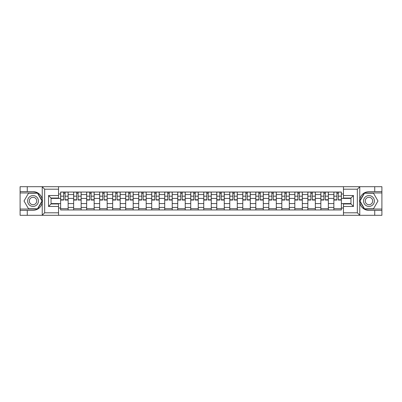 <?xml version="1.0" encoding="UTF-8"?>
<svg xmlns="http://www.w3.org/2000/svg" width="402" height="402" viewBox="0 0 402 402"><rect width="100%" height="100%" fill="white"/><g stroke="black" fill="none" stroke-linecap="round" stroke-linejoin="round"><path stroke-width="0.6" d="M58.546 215.301L343.454 215.301L343.454 203.96L350.956 203.96L350.956 198.04L343.454 198.04L343.454 186.699L58.546 186.699L58.546 198.04L51.044 198.04L51.044 203.96L58.546 203.96L58.546 215.301L42.084 215.301L44.662 212.804L58.546 212.804M44.954 186.699L20.1 186.699L20.1 209.05L37.672 209.05L42.321 201L37.672 192.95L20.1 192.95M343.454 186.699L381.9 186.699L381.9 191.618L374.729 191.618L374.729 186.699L357.046 186.699M73.646 209.965L73.646 194.578L68.139 194.578L68.139 209.965M68.139 194.578L68.139 192.035M73.646 194.578L73.646 192.035M81.149 192.035L81.149 209.965M86.656 209.965L86.656 192.035M94.163 192.035L94.163 209.965M99.666 209.965L99.666 192.035M107.173 192.035L107.173 209.965M112.676 209.965L112.676 192.035M120.183 192.035L120.183 209.965M125.685 209.965L125.685 192.035M133.193 192.035L133.193 209.965M138.7 209.965L138.7 192.035M146.202 192.035L146.202 209.965M151.71 209.965L151.71 192.035M159.217 192.035L159.217 209.965M164.719 209.965L164.719 192.035M172.227 192.035L172.227 209.965M177.729 209.965L177.729 192.035M185.237 192.035L185.237 209.965M190.744 209.965L190.744 192.035M198.246 192.035L198.246 209.965M203.754 209.965L203.754 192.035M211.256 192.035L211.256 209.965M216.763 209.965L216.763 192.035M224.271 192.035L224.271 209.965M229.773 209.965L229.773 192.035M237.28 192.035L237.28 209.965M242.783 209.965L242.783 192.035M250.29 192.035L250.29 209.965M255.798 209.965L255.798 192.035M263.3 192.035L263.3 209.965M268.807 209.965L268.807 192.035M276.315 192.035L276.315 209.965M281.817 209.965L281.817 192.035M289.324 192.035L289.324 209.965M294.827 209.965L294.827 192.035M302.334 192.035L302.334 209.965M307.837 209.965L307.837 192.035M315.344 192.035L315.344 209.965M320.851 209.965L320.851 192.035M328.354 192.035L328.354 209.965M333.861 209.965L333.861 192.035M333.861 203.588L328.354 203.588M320.851 203.588L315.344 203.588M307.837 203.588L302.334 203.588M294.827 203.588L289.324 203.588M281.817 203.588L276.315 203.588M268.807 203.588L263.3 203.588M255.798 203.588L250.29 203.588M242.783 203.588L237.28 203.588M229.773 203.588L224.271 203.588M216.763 203.588L211.256 203.588M203.754 203.588L198.246 203.588M190.744 203.588L185.237 203.588M177.729 203.588L172.227 203.588M164.719 203.588L159.217 203.588M151.71 203.588L146.202 203.588M138.7 203.588L133.193 203.588M125.685 203.588L120.183 203.588M112.676 203.588L107.173 203.588M99.666 203.588L94.163 203.588M86.656 203.588L81.149 203.588M73.646 203.588L68.139 203.588M333.861 198.412L328.354 198.412M320.851 198.412L315.344 198.412M307.837 198.412L302.334 198.412M294.827 198.412L289.324 198.412M281.817 198.412L276.315 198.412M268.807 198.412L263.3 198.412M255.798 198.412L250.29 198.412M242.783 198.412L237.28 198.412M229.773 198.412L224.271 198.412M216.763 198.412L211.256 198.412M203.754 198.412L198.246 198.412M190.744 198.412L185.237 198.412M177.729 198.412L172.227 198.412M164.719 198.412L159.217 198.412M151.71 198.412L146.202 198.412M138.7 198.412L133.193 198.412M125.685 198.412L120.183 198.412M112.676 198.412L107.173 198.412M99.666 198.412L94.163 198.412M86.656 198.412L81.149 198.412M73.646 198.412L68.139 198.412M51.044 203.588L60.632 203.588L60.632 198.412L51.044 198.412M58.546 193.995L60.632 193.995L60.632 198.412M350.956 198.412L341.368 198.412L341.368 192.035L60.632 192.035L60.632 193.995M341.368 193.995L343.454 193.995M343.454 208.005L341.368 208.005L341.368 203.588L350.956 203.588M60.632 203.588L60.632 209.965L341.368 209.965L341.368 208.005M60.632 208.005L58.546 208.005M341.368 198.412L341.368 203.588M68.139 208.713L60.632 208.713M63.677 193.287L65.094 193.287M81.149 208.713L73.646 208.713M76.687 193.287L78.109 193.287M94.163 208.713L86.656 208.713M89.701 193.287L91.118 193.287M107.173 208.713L99.666 208.713M102.711 193.287L104.128 193.287M120.183 208.713L112.676 208.713M115.721 193.287L117.138 193.287M133.193 208.713L125.685 208.713M128.73 193.287L130.147 193.287M146.202 208.713L138.7 208.713M141.74 193.287L143.162 193.287M159.217 208.713L151.71 208.713M154.755 193.287L156.172 193.287M172.227 208.713L164.719 208.713M167.765 193.287L169.182 193.287M185.237 208.713L177.729 208.713M180.774 193.287L182.191 193.287M198.246 208.713L190.744 208.713M193.784 193.287L195.201 193.287M211.256 208.713L203.754 208.713M206.799 193.287L208.216 193.287M224.271 208.713L216.763 208.713M219.809 193.287L221.226 193.287M237.28 208.713L229.773 208.713M232.818 193.287L234.235 193.287M250.29 208.713L242.783 208.713M245.828 193.287L247.245 193.287M263.3 208.713L255.798 208.713M258.838 193.287L260.26 193.287M276.315 208.713L268.807 208.713M271.852 193.287L273.27 193.287M289.324 208.713L281.817 208.713M284.862 193.287L286.279 193.287M302.334 208.713L294.827 208.713M297.872 193.287L299.289 193.287M315.344 208.713L307.837 208.713M310.882 193.287L312.299 193.287M328.354 208.713L320.851 208.713M323.891 193.287L325.313 193.287M341.368 208.713L333.861 208.713M336.906 193.287L338.323 193.287M65.094 199.754L68.099 199.754L68.099 200.04L65.094 200.04L65.094 192.116L68.099 192.116L66.43 192.116M68.099 199.754L68.099 192.116M63.677 193.201L65.094 193.201M66.305 192.116L60.677 192.116L60.677 200.04L63.677 200.04L63.677 192.116L62.471 192.116M78.109 199.754L81.109 199.754L81.109 200.04L78.109 200.04L78.109 192.116L81.109 192.116L79.44 192.116M81.109 199.754L81.109 192.116M76.687 193.201L78.109 193.201M79.315 192.116L73.687 192.116L73.687 200.04L76.687 200.04L76.687 192.116L75.481 192.116M91.118 199.754L94.118 199.754L94.118 200.04L91.118 200.04L91.118 192.116L94.118 192.116L92.45 192.116M94.118 199.754L94.118 192.116M89.701 193.201L91.118 193.201M92.324 192.116L86.696 192.116L86.696 200.04L89.701 200.04L89.701 192.116L88.49 192.116M27.271 210.382L27.271 215.301L20.1 215.301L20.1 210.382L33.029 210.382C37.873 210.02 40.939 207.497 42.235 202.814L42.235 199.186C40.939 194.503 37.873 191.98 33.029 191.618L20.1 191.618M42.084 215.301L27.271 215.301M20.1 210.382L20.1 209.05M58.546 189.196L44.662 189.196L42.084 186.699L27.271 186.699L27.271 191.618M42.084 186.699L58.546 186.699M33.029 191.618A9.382 9.382 0 0 1 42.235 202.814L42.235 215.231M51.044 198.04L48.541 195.538L58.546 195.538M58.546 206.462L48.541 206.462L51.044 203.96M359.916 186.699L357.338 189.196L343.454 189.196M374.729 191.618L368.971 191.618C364.127 191.98 361.061 194.503 359.765 199.186L359.765 202.814C361.061 207.497 364.127 210.02 368.971 210.382L381.9 210.382L381.9 192.95L364.328 192.95L359.679 201L364.328 209.05L381.9 209.05M343.454 212.804L357.338 212.804L359.916 215.301L381.9 215.301L381.9 210.382M381.9 191.618L381.9 192.95M374.729 215.301L374.729 210.382M359.916 215.301L343.454 215.301M368.971 210.382A9.382 9.382 0 0 1 359.765 199.186L359.765 186.769M350.956 203.96L353.458 206.462L343.454 206.462M343.454 195.538L353.458 195.538L350.956 198.04M27.607 201A5.422 5.422 0 0 0 33.029 206.422A5.422 5.422 0 0 0 38.446 201A5.422 5.422 0 0 0 33.029 195.578A5.422 5.422 0 0 0 27.607 201M29.316 201A3.713 3.713 0 0 0 33.029 204.713A3.713 3.713 0 0 0 36.738 201A3.713 3.713 0 0 0 33.029 197.287A3.713 3.713 0 0 0 29.316 201M37.532 193.201L42.034 201L37.532 208.799L28.527 208.799L24.025 201L28.527 193.201L37.532 193.201M363.554 201A5.422 5.422 0 0 0 368.971 206.422A5.422 5.422 0 0 0 374.393 201A5.422 5.422 0 0 0 368.971 195.578A5.422 5.422 0 0 0 363.554 201M365.262 201A3.713 3.713 0 0 0 368.971 204.713A3.713 3.713 0 0 0 372.684 201A3.713 3.713 0 0 0 368.971 197.287A3.713 3.713 0 0 0 365.262 201M373.473 193.201L377.975 201L373.473 208.799L364.468 208.799L359.966 201L364.468 193.201L373.473 193.201M104.128 199.754L107.133 199.754L107.133 200.04L104.128 200.04L104.128 192.116L107.133 192.116L105.465 192.116M107.133 199.754L107.133 192.116M102.711 193.201L104.128 193.201M105.339 192.116L99.706 192.116L99.706 200.04L102.711 200.04L102.711 192.116L101.5 192.116M117.138 199.754L120.143 199.754L120.143 200.04L117.138 200.04L117.138 192.116L120.143 192.116L118.474 192.116M120.143 199.754L120.143 192.116M115.721 193.201L117.138 193.201M118.349 192.116L112.721 192.116L112.721 200.04L115.721 200.04L115.721 192.116L114.51 192.116M130.147 199.754L133.152 199.754L133.152 200.04L130.147 200.04L130.147 192.116L133.152 192.116L131.484 192.116M133.152 199.754L133.152 192.116M128.73 193.201L130.147 193.201M131.359 192.116L125.731 192.116L125.731 200.04L128.73 200.04L128.73 192.116L127.524 192.116M143.162 199.754L146.162 199.754L146.162 200.04L143.162 200.04L143.162 192.116L146.162 192.116L144.494 192.116M146.162 199.754L146.162 192.116M141.74 193.201L143.162 193.201M144.368 192.116L138.74 192.116L138.74 200.04L141.74 200.04L141.74 192.116L140.534 192.116M156.172 199.754L159.172 199.754L159.172 200.04L156.172 200.04L156.172 192.116L159.172 192.116L157.504 192.116M159.172 199.754L159.172 192.116M154.755 193.201L156.172 193.201M157.383 192.116L151.75 192.116L151.75 200.04L154.755 200.04L154.755 192.116L153.544 192.116M169.182 199.754L172.187 199.754L172.187 200.04L169.182 200.04L169.182 192.116L172.187 192.116L170.518 192.116M172.187 199.754L172.187 192.116M167.765 193.201L169.182 193.201M170.393 192.116L164.76 192.116L164.76 200.04L167.765 200.04L167.765 192.116L166.554 192.116M182.191 199.754L185.196 199.754L185.196 200.04L182.191 200.04L182.191 192.116L185.196 192.116L183.528 192.116M185.196 199.754L185.196 192.116M180.774 193.201L182.191 193.201M183.402 192.116L177.774 192.116L177.774 200.04L180.774 200.04L180.774 192.116L179.563 192.116M195.201 199.754L198.206 199.754L198.206 200.04L195.201 200.04L195.201 192.116L198.206 192.116L196.538 192.116M198.206 199.754L198.206 192.116M193.784 193.201L195.201 193.201M196.412 192.116L190.784 192.116L190.784 200.04L193.784 200.04L193.784 192.116L192.578 192.116M208.216 199.754L211.216 199.754L211.216 200.04L208.216 200.04L208.216 192.116L211.216 192.116L209.548 192.116M211.216 199.754L211.216 192.116M206.799 193.201L208.216 193.201M209.422 192.116L203.794 192.116L203.794 200.04L206.799 200.04L206.799 192.116L205.588 192.116M221.226 199.754L224.226 199.754L224.226 200.04L221.226 200.04L221.226 192.116L224.226 192.116L222.557 192.116M224.226 199.754L224.226 192.116M219.809 193.201L221.226 193.201M222.437 192.116L216.804 192.116L216.804 200.04L219.809 200.04L219.809 192.116L218.598 192.116M234.235 199.754L237.24 199.754L237.24 200.04L234.235 200.04L234.235 192.116L237.24 192.116L235.572 192.116M237.24 199.754L237.24 192.116M232.818 193.201L234.235 193.201M235.446 192.116L229.813 192.116L229.813 200.04L232.818 200.04L232.818 192.116L231.607 192.116M247.245 199.754L250.25 199.754L250.25 200.04L247.245 200.04L247.245 192.116L250.25 192.116L248.582 192.116M250.25 199.754L250.25 192.116M245.828 193.201L247.245 193.201M248.456 192.116L242.828 192.116L242.828 200.04L245.828 200.04L245.828 192.116L244.617 192.116M260.26 199.754L263.26 199.754L263.26 200.04L260.26 200.04L260.26 192.116L263.26 192.116L261.591 192.116M263.26 199.754L263.26 192.116M258.838 193.201L260.26 193.201M261.466 192.116L255.838 192.116L255.838 200.04L258.838 200.04L258.838 192.116L257.632 192.116M273.27 199.754L276.269 199.754L276.269 200.04L273.27 200.04L273.27 192.116L276.269 192.116L274.601 192.116M276.269 199.754L276.269 192.116M271.852 193.201L273.27 193.201M274.476 192.116L268.848 192.116L268.848 200.04L271.852 200.04L271.852 192.116L270.641 192.116M286.279 199.754L289.279 199.754L289.279 200.04L286.279 200.04L286.279 192.116L289.279 192.116L287.616 192.116M289.279 199.754L289.279 192.116M284.862 193.201L286.279 193.201M287.49 192.116L281.857 192.116L281.857 200.04L284.862 200.04L284.862 192.116L283.651 192.116M299.289 199.754L302.294 199.754L302.294 200.04L299.289 200.04L299.289 192.116L302.294 192.116L300.626 192.116M302.294 199.754L302.294 192.116M297.872 193.201L299.289 193.201M300.5 192.116L294.867 192.116L294.867 200.04L297.872 200.04L297.872 192.116L296.661 192.116M312.299 199.754L315.304 199.754L315.304 200.04L312.299 200.04L312.299 192.116L315.304 192.116L313.635 192.116M315.304 199.754L315.304 192.116M310.882 193.201L312.299 193.201M313.51 192.116L307.882 192.116L307.882 200.04L310.882 200.04L310.882 192.116L309.676 192.116M325.313 199.754L328.313 199.754L328.313 200.04L325.313 200.04L325.313 192.116L328.313 192.116L326.645 192.116M328.313 199.754L328.313 192.116M323.891 193.201L325.313 193.201M326.519 192.116L320.891 192.116L320.891 200.04L323.891 200.04L323.891 192.116L322.685 192.116M338.323 199.754L341.323 199.754L341.323 200.04L338.323 200.04L338.323 192.116L341.323 192.116L339.655 192.116M341.323 199.754L341.323 192.116M336.906 193.201L338.323 193.201M339.529 192.116L333.901 192.116L333.901 200.04L336.906 200.04L336.906 192.116L335.695 192.116M320.851 194.578L315.344 194.578M307.837 194.578L302.334 194.578M294.827 194.578L289.324 194.578M281.817 194.578L276.315 194.578M268.807 194.578L263.3 194.578M255.798 194.578L250.29 194.578M242.783 194.578L237.28 194.578M229.773 194.578L224.271 194.578M216.763 194.578L211.256 194.578M203.754 194.578L198.246 194.578M190.744 194.578L185.237 194.578M177.729 194.578L172.227 194.578M164.719 194.578L159.217 194.578M151.71 194.578L146.202 194.578M138.7 194.578L133.193 194.578M125.685 194.578L120.183 194.578M112.676 194.578L107.173 194.578M99.666 194.578L94.163 194.578M86.656 194.578L81.149 194.578M333.861 194.578L328.354 194.578M320.851 207.422L315.344 207.422M307.837 207.422L302.334 207.422M294.827 207.422L289.324 207.422M281.817 207.422L276.315 207.422M268.807 207.422L263.3 207.422M255.798 207.422L250.29 207.422M242.783 207.422L237.28 207.422M229.773 207.422L224.271 207.422M216.763 207.422L211.256 207.422M203.754 207.422L198.246 207.422M190.744 207.422L185.237 207.422M177.729 207.422L172.227 207.422M164.719 207.422L159.217 207.422M151.71 207.422L146.202 207.422M138.7 207.422L133.193 207.422M125.685 207.422L120.183 207.422M112.676 207.422L107.173 207.422M99.666 207.422L94.163 207.422M86.656 207.422L81.149 207.422M73.646 207.422L68.139 207.422M333.861 207.422L328.354 207.422M65.094 196.166L68.099 196.166M60.677 199.754L63.677 199.754M60.677 196.166L63.677 196.166M78.109 196.166L81.109 196.166M73.687 199.754L76.687 199.754M73.687 196.166L76.687 196.166M91.118 196.166L94.118 196.166M86.696 199.754L89.701 199.754M86.696 196.166L89.701 196.166M42.235 199.186L42.235 186.769M44.662 189.196L44.662 212.804M48.541 206.462L48.541 195.538M359.765 202.814L359.765 215.231M357.338 212.804L357.338 189.196M353.458 195.538L353.458 206.462M104.128 196.166L107.133 196.166M99.706 199.754L102.711 199.754M99.706 196.166L102.711 196.166M117.138 196.166L120.143 196.166M112.721 199.754L115.721 199.754M112.721 196.166L115.721 196.166M130.147 196.166L133.152 196.166M125.731 199.754L128.73 199.754M125.731 196.166L128.73 196.166M143.162 196.166L146.162 196.166M138.74 199.754L141.74 199.754M138.74 196.166L141.74 196.166M156.172 196.166L159.172 196.166M151.75 199.754L154.755 199.754M151.75 196.166L154.755 196.166M169.182 196.166L172.187 196.166M164.76 199.754L167.765 199.754M164.76 196.166L167.765 196.166M182.191 196.166L185.196 196.166M177.774 199.754L180.774 199.754M177.774 196.166L180.774 196.166M195.201 196.166L198.206 196.166M190.784 199.754L193.784 199.754M190.784 196.166L193.784 196.166M208.216 196.166L211.216 196.166M203.794 199.754L206.799 199.754M203.794 196.166L206.799 196.166M221.226 196.166L224.226 196.166M216.804 199.754L219.809 199.754M216.804 196.166L219.809 196.166M234.235 196.166L237.24 196.166M229.813 199.754L232.818 199.754M229.813 196.166L232.818 196.166M247.245 196.166L250.25 196.166M242.828 199.754L245.828 199.754M242.828 196.166L245.828 196.166M260.26 196.166L263.26 196.166M255.838 199.754L258.838 199.754M255.838 196.166L258.838 196.166M273.27 196.166L276.269 196.166M268.848 199.754L271.852 199.754M268.848 196.166L271.852 196.166M286.279 196.166L289.279 196.166M281.857 199.754L284.862 199.754M281.857 196.166L284.862 196.166M299.289 196.166L302.294 196.166M294.867 199.754L297.872 199.754M294.867 196.166L297.872 196.166M312.299 196.166L315.304 196.166M307.882 199.754L310.882 199.754M307.882 196.166L310.882 196.166M325.313 196.166L328.313 196.166M320.891 199.754L323.891 199.754M320.891 196.166L323.891 196.166M338.323 196.166L341.323 196.166M333.901 199.754L336.906 199.754M333.901 196.166L336.906 196.166"/></g></svg>
